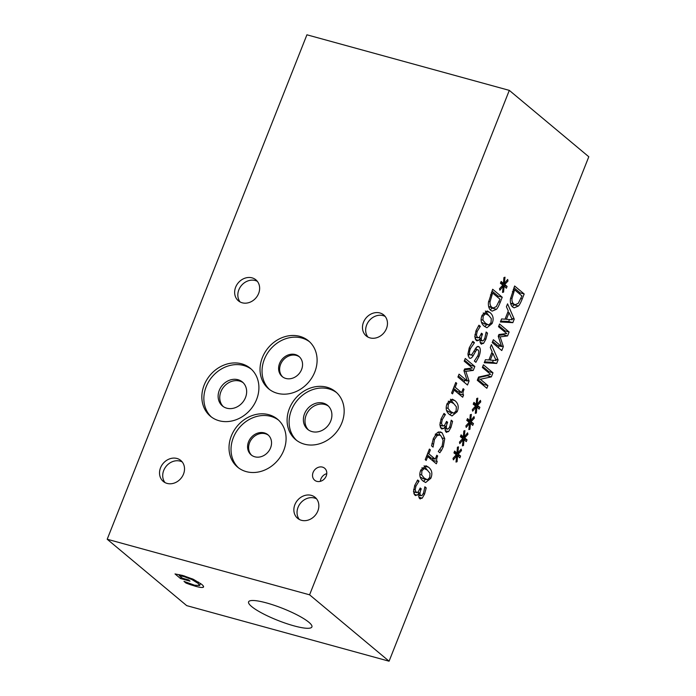 <?xml version="1.0" encoding="UTF-8"?>
<svg xmlns="http://www.w3.org/2000/svg" width="696" height="696" viewBox="0 0 696 696"><rect width="100%" height="100%" fill="white"/><g stroke="black" fill="none" stroke-linecap="round" stroke-linejoin="round"><path stroke-width="1.04" d="M437.662 455.967C436.444 458.795 436.296 460.656 437.219 461.552L436.331 463.797L427.718 456.602L426.196 460.447L425.221 459.63L429.397 449.077L430.38 449.886L428.823 453.818L435.226 459.169L436.784 455.236L437.662 455.967L436.61 455.68M427.718 456.602L426.544 456.28M437.219 461.552L433.095 460.421L432.895 460.926M432.503 458.42L433.095 460.421M435.226 459.169L431.102 458.029L427.161 454.74M428.823 453.818L427.649 453.496M430.38 449.886L429.206 449.564M452.583 421.35L450.938 427.492L448.589 431.598L446.058 432.051C445.014 430.868 444.831 428.936 445.501 426.265L443.639 428.579L441.273 428.614L439.881 424.908L441.107 418.835L444.031 413.424L445.388 414.555L442.282 419.584L441.516 423.316L442.534 425.743L444.431 425.604L446.554 421.402L447.615 422.289L447.232 423.255C446.153 426.03 446.101 427.944 447.093 428.997L448.581 428.719L449.921 426.335L451.225 420.219L452.583 421.35L451.112 420.95M445.127 428.458L447.458 429.197L445.118 428.553M447.615 422.289L446.336 421.941M439.881 425.021L443.143 426.091L439.898 425.195M441.516 423.316L439.985 422.89M445.301 414.764L443.448 414.259M445.388 414.555L443.578 414.059M443.639 428.579L440.559 427.736M442.03 429.04L441.273 428.614M441.029 425.508L440.176 426.787M445.405 426.187L444.161 425.848M448.589 431.598L445.292 430.694M446.684 432.399L446.058 432.051M445.71 428.719L445.127 429.641M450.617 411.545L453.853 413.198L456.098 410.858L456.367 406.786L453.757 403.602L450.582 401.931L448.267 404.315L448.015 408.343L450.617 411.545M449.024 411.98L453.853 413.198M446.493 410.414L449.72 412.067M448.302 401.2L451.278 402.018L448.25 401.288M451.956 412.789L449.799 414.772M457.159 411.736L452 415.956L449.451 414.494C446.058 411.719 445.31 408.03 447.206 403.428L452.357 399.182L454.923 400.652C458.325 403.428 459.073 407.125 457.159 411.736L455.871 411.388M450.434 399.234L453.696 403.55M467.486 385.019L457.925 377.032L459.064 374.161L467.294 381.034L463.928 370.716L464.623 368.958L472.445 368.045L464.206 361.163L465.267 358.483L474.829 366.47L473.271 370.394L465.815 371.351L469.069 381.017L467.486 385.019M469.069 381.017L467.12 380.486M464.763 380.338L464.041 382.147M465.815 371.351L463.971 370.846M473.271 370.394L469.147 369.263L464.258 369.889M474.829 366.47L470.696 365.33L470.322 366.279M469.487 368.393L469.147 369.263M464.58 360.224L470.696 365.33M467.294 381.034L463.171 379.903L458.377 375.901M487.505 333.149L485.86 339.283L483.511 343.389L480.98 343.841C479.935 342.658 479.753 340.736 480.423 338.065L478.561 340.379L476.951 340.831L476.195 340.405L474.803 336.699L476.029 330.635L478.952 325.215L480.31 326.346L477.204 331.383L476.438 335.107L477.456 337.543L479.353 337.403L481.475 333.201L482.537 334.08L482.154 335.046C481.075 337.821 481.023 339.735 482.015 340.788L483.502 340.518L484.842 338.134L486.147 332.018L487.505 333.149L486.034 332.74M480.049 340.248L482.38 340.988L480.04 340.353M482.537 334.08L481.267 333.732M474.803 336.812L478.065 337.882L474.82 336.995M476.438 335.107L474.907 334.689M480.231 326.555L478.378 326.05M480.31 326.346L478.509 325.85M478.561 340.379L475.481 339.535M475.951 337.308L475.098 338.587M480.336 337.986L479.083 337.638M483.511 343.389L480.214 342.484M481.615 344.189L480.98 343.841M480.64 340.509L480.057 341.44M485.538 323.344L488.775 324.988L491.019 322.648L491.289 318.577L488.679 315.392L485.503 313.722L483.189 316.106L482.937 320.143L485.538 323.344M483.946 323.77L488.775 324.988M481.415 322.213L484.642 323.858M483.224 313L486.2 313.809L483.172 313.087M486.878 324.58L484.729 326.572M492.081 323.536L486.922 327.755L484.373 326.285C480.98 323.518 480.231 319.829 482.128 315.218L487.278 310.973L489.845 312.452C493.247 315.227 493.995 318.916 492.081 323.536L490.793 323.179M485.356 311.025L488.618 315.34M492.637 293.06L490.036 301.76C489.81 304.248 490.436 306.101 491.898 307.327L493.133 308.015L496.292 306.632L499.998 299.202L492.637 293.06L491.315 292.694M490.036 301.76L488.583 301.359M488.714 306.779L493.133 308.015M492.585 307.858L490.167 309.798M496.457 309.294L492.176 311.129L490.689 310.312C488.931 308.667 488.174 306.075 488.435 302.551L492.672 289.266L502.234 297.244L500.285 302.177C498.762 305.962 497.483 308.337 496.457 309.294L492.324 308.154M502.234 297.244L498.101 296.113L497.657 297.253M491.985 291.006L498.101 296.113M503.225 286.204L499.867 290.232L499.537 288.701L502.817 285.108L500.433 283.263L501.155 281.436L503.46 283.481L503.921 277.591L505.009 277.217L504.304 283.463L507.671 279.435L507.993 280.993L504.713 284.551L507.097 286.404L506.375 288.222L504.078 286.152L503.591 292.085L502.512 292.442L503.225 286.204L502.094 285.891M503.591 292.085L502.582 291.807M504.078 286.152L502.312 285.665M507.097 286.404L502.964 285.264L502.764 285.786M504.713 284.551L500.659 283.437M507.993 280.993L506.671 280.627M501.12 282.837L500.607 283.394M504.304 283.463L503.478 283.237M503.46 283.481L500.65 282.707M474.341 342.867L470.452 348.513C469.243 351.75 469.139 353.803 470.139 354.664C470.879 355.325 471.714 354.847 472.662 353.229L476.899 346.808L479.187 346.843C480.745 348.565 480.701 351.75 479.039 356.404L475.873 362.32L474.35 361.05L477.865 355.682C478.926 352.811 479.013 350.906 478.126 349.957C477.325 349.322 476.455 349.853 475.525 351.532L473.263 355.552C471.697 358.127 470.331 358.884 469.156 357.831L467.903 354.177L469.269 347.809L472.828 341.327L474.42 342.658L472.158 342.267M469.087 354.499L468.103 355.9M469.852 358.214L469.156 357.831M478.126 349.957L475.055 348.983M476.047 347.6L476.195 349.296M478.457 346.443L477.7 346.434M467.903 354.055L470.592 354.916L467.903 354.177M474.42 342.658L472.288 342.075M464.014 389.403C462.805 392.222 462.657 394.084 463.579 394.98L462.692 397.225L454.079 390.03L452.557 393.875L451.582 393.057L455.758 382.504L456.733 383.322L455.175 387.246L461.587 392.596L463.144 388.673L464.014 389.403L462.962 389.108M454.079 390.03L452.905 389.708M463.579 394.98L459.447 393.849L459.247 394.354M458.864 391.848L459.447 393.849M461.587 392.596L457.455 391.465L453.514 388.168M455.175 387.246L454.01 386.924M456.733 383.322L455.567 383M441.516 450.347L439.82 452.757L438.28 451.478L442.186 445.823L443.1 440.22L440.977 435.879L439.559 435.078L437.297 435.461L434.478 439.385L433.06 447.119L431.546 445.849L433.39 438.428L437.401 432.52L440.429 431.92L442.16 432.877L444.735 438.619L443.265 446.754L441.516 450.347L439.802 449.877M433.147 446.91L432.642 446.771M433.286 443.97L431.911 443.587M438.341 432.016L440.264 435.374M424.264 478.117L427.492 479.77L429.745 477.421L430.015 473.358L427.396 470.174L424.221 468.504L421.906 470.887L421.654 474.916L424.264 478.117M422.672 478.552L427.492 479.77M420.132 476.986L423.368 478.639M421.95 467.773L424.917 468.591L421.889 467.86M425.595 479.353L423.446 481.345M430.807 478.309L425.639 482.528L423.098 481.067C419.705 478.291 418.949 474.602 420.845 470L425.995 465.746L428.562 467.225C431.972 470 432.721 473.698 430.807 478.309L429.51 477.952M424.073 465.798L427.335 470.122M426.222 487.922L424.577 494.064L422.228 498.171L419.697 498.623C418.653 497.44 418.47 495.508 419.149 492.838L417.278 495.152L414.92 495.187L413.52 491.48L414.746 485.408L417.678 479.996L419.027 481.127L415.921 486.156L415.164 489.88L416.173 492.316L418.079 492.176L420.193 487.974L421.254 488.862L420.871 489.827C419.792 492.603 419.749 494.517 420.732 495.569L422.228 495.291L423.56 492.907L424.865 486.791L426.222 487.922L424.751 487.522M418.766 495.021L421.106 495.769L418.766 495.126M421.254 488.862L419.984 488.514M413.528 491.593L416.791 492.664L413.537 491.767M415.164 489.88L413.624 489.462M418.949 481.336L417.095 480.823M419.027 481.127L417.226 480.632M417.278 495.152L414.207 494.308M415.677 495.613L414.92 495.187M414.668 492.081L413.815 493.36M419.053 492.759L417.809 492.42M422.228 498.171L418.931 497.257M420.332 498.962L419.697 498.623M419.357 495.291L418.775 496.213M509.307 90.376L309.59 594.819L389.081 661.2L186.693 605.624L107.201 539.243L306.919 34.8L509.307 90.376L588.799 156.757L389.081 661.2M456.715 455.837L453.357 459.865L453.026 458.333L456.306 454.74L453.923 452.896L454.645 451.069L456.95 453.113L457.411 447.223L458.499 446.849L457.803 453.096L461.161 449.068L461.483 450.625L458.203 454.183L460.587 456.037L459.865 457.855L457.577 455.776L457.081 461.709L456.002 462.074L456.715 455.837L455.593 455.523M469.574 423.368L466.216 427.396L465.885 425.856L469.156 422.272L466.781 420.428L467.503 418.6L469.809 420.645L470.27 414.755L471.357 414.381L470.653 420.628L474.011 416.6L474.341 418.148L471.062 421.715L473.445 423.56L472.723 425.387L470.426 423.307L469.939 429.241L468.852 429.597L469.574 423.368L468.443 423.055M486.852 388.264L477.291 380.286L478.57 377.058L490.602 374.37L482.363 367.479L483.424 364.8L492.977 372.786L491.359 376.867L480.344 379.259L487.913 385.584L486.852 388.264M490.262 347.53L491.411 344.624L498.084 359.893L496.683 363.442L484.233 362.746L485.434 359.719L488.888 359.98L492.15 351.724L490.262 347.53M518.407 306.014L514.127 307.85L512.639 307.032C510.873 305.387 510.125 302.803 510.385 299.271L514.622 285.995L524.184 293.973L522.235 298.897C520.712 302.69 519.433 305.057 518.407 306.014L514.274 304.883L512.117 306.527M506.401 306.753L507.558 303.839L514.231 319.116L512.83 322.657L500.38 321.97L501.581 318.933L505.026 319.203L508.298 310.947L506.401 306.753M501.781 350.549L492.22 342.571L493.36 339.691L501.598 346.573L498.232 336.246L498.928 334.498L506.74 333.575L498.501 326.702L499.563 324.023L509.124 332.001L507.575 335.933L500.111 336.881L503.365 346.556L501.781 350.549M476.003 407.125L472.645 411.162L472.314 409.622L475.585 406.038L473.21 404.193L473.933 402.366L476.229 404.411L476.699 398.521L477.787 398.147L477.082 404.393L480.44 400.365L480.762 401.914L477.491 405.481L479.866 407.325L479.144 409.152L476.856 407.073L476.36 413.006L475.281 413.363L476.003 407.125L474.872 406.821M463.144 439.602L459.786 443.63L459.456 442.09L462.736 438.506L460.352 436.662L461.074 434.835L463.379 436.879L463.84 430.989L464.928 430.615L464.232 436.862L467.59 432.834L467.912 434.382L464.632 437.949L467.016 439.794L466.294 441.621L463.997 439.541L463.51 445.475L462.431 445.84L463.144 439.602L462.013 439.289M463.51 445.475L462.501 445.205M463.997 439.541L462.231 439.054M467.016 439.794L462.883 438.663L462.683 439.185M464.632 437.949L460.578 436.836M467.912 434.382L466.59 434.026M461.039 436.235L460.526 436.792M464.232 436.862L463.397 436.636M463.379 436.879L460.569 436.105M476.36 413.006L475.359 412.728M476.856 407.073L475.081 406.586M479.866 407.325L475.742 406.194L475.533 406.708M477.491 405.481L473.437 404.367M480.762 401.914L479.448 401.557M473.898 403.767L473.376 404.324M477.082 404.393L476.255 404.167M476.229 404.411L473.428 403.637M503.365 346.556L501.416 346.016M499.058 345.877L498.345 347.678M500.111 336.881L498.275 336.377M507.575 335.933L503.443 334.793L498.553 335.42M509.124 332.001L505 330.87L504.626 331.809M503.791 333.923L503.443 334.793M498.875 325.763L505 330.87M501.598 346.573L497.466 345.433L492.672 341.431M509.072 312.643L506.427 319.316L512.256 319.734L509.072 312.643L507.767 312.286M506.427 319.316L505.122 318.959M512.83 322.657L508.698 321.526L500.728 321.082M514.231 319.116L511.664 318.411M509.481 319.534L508.698 321.526M514.588 289.788L511.986 298.488C511.76 300.976 512.378 302.83 513.839 304.048L515.083 304.735L518.242 303.36L521.948 295.93L514.588 289.788L513.265 289.423M511.986 298.488L510.533 298.088M510.664 303.508L515.083 304.735M524.184 293.973L520.051 292.842L519.607 293.973M513.935 287.726L520.051 292.842M492.925 353.42L490.28 360.102L496.109 360.511L492.925 353.42L491.62 353.063M490.28 360.102L488.975 359.745M496.683 363.442L492.55 362.303L484.581 361.859M498.084 359.893L495.517 359.188M493.342 360.319L492.55 362.303M487.913 385.584L483.781 384.444L483.407 385.393M480.344 379.259L477.952 378.607M477.665 379.337L483.781 384.444M491.359 376.867L487.235 375.736L478.326 377.667M492.977 372.786L488.853 371.647L488.479 372.595M487.505 375.057L487.235 375.736M482.728 366.54L488.853 371.647M469.939 429.241L468.93 428.962M470.426 423.307L468.66 422.82M473.445 423.56L469.313 422.428L469.113 422.95M471.062 421.715L467.007 420.601M474.341 418.148L473.019 417.791M467.468 420.001L466.955 420.558M470.653 420.628L469.826 420.401M469.809 420.645L466.999 419.871M457.081 461.709L456.071 461.439M457.577 455.776L455.802 455.297M460.587 456.037L456.454 454.897L456.254 455.419M458.203 454.183L454.149 453.07M461.483 450.625L460.169 450.26M454.61 452.47L454.097 453.026M457.803 453.096L456.967 452.87M456.95 453.113L454.14 452.339M190.46 584.692L186.006 583.065L183.988 581.377L194.628 585.223L199.639 585.501L198.073 583.37L191.861 579.524L184.222 576.679L179.229 575.531L182.482 578.245L188.555 579.916L190.025 581.143L180.508 578.533L175.018 573.939L182.648 575.435L193.331 579.289L201.657 584.318C203.65 586.006 204.102 587.024 202.997 587.372C201.901 587.694 199.456 587.346 195.672 586.319L190.46 584.692L190.73 584.005M180.508 578.533L181.082 577.08M179.229 575.531L179.568 574.678M191.861 579.524L192.166 578.759M186.006 583.065L186.302 582.326M203.536 586.945L202.997 587.372L203.441 586.25M328.416 406.116A15.59 13.268 -50.1 0 0 306.153 415.12A15.59 13.268 -50.1 0 0 308.493 429.98M330.748 420.967A15.59 13.268 129.9 0 1 307.649 429.336A15.59 13.268 129.9 0 1 307.458 408.865A15.59 13.268 129.9 0 1 327.642 405.403A15.59 13.268 129.9 0 1 330.748 420.967M243.165 382.704A15.59 13.268 -50.1 0 0 220.902 391.709A15.59 13.268 -50.1 0 0 223.233 406.56M245.497 397.555A15.59 13.268 129.9 0 1 222.398 405.925A15.59 13.268 129.9 0 1 222.207 385.454A15.59 13.268 129.9 0 1 242.382 381.991A15.59 13.268 129.9 0 1 245.497 397.555M268.456 435.244A13.102 11.145 -50.1 0 0 249.586 442.691A13.102 11.145 -50.1 0 0 251.7 455.315M270.57 447.876A13.102 11.145 129.9 0 1 251.169 454.906A13.102 11.145 129.9 0 1 251.004 437.706A13.102 11.145 129.9 0 1 267.951 434.791A13.102 11.145 129.9 0 1 270.57 447.876M299.48 356.909A13.102 11.145 -50.1 0 0 280.601 364.347A13.102 11.145 -50.1 0 0 282.715 376.971M301.585 369.532A13.102 11.145 129.9 0 1 282.185 376.562A13.102 11.145 129.9 0 1 282.028 359.362A13.102 11.145 129.9 0 1 298.975 356.456A13.102 11.145 129.9 0 1 301.585 369.532M309.537 341.762A31.19 26.535 -50.1 0 0 264.358 359.31A31.19 26.535 -50.1 0 0 269.604 389.577M314.783 372.029A31.19 26.535 129.9 0 1 268.578 388.76A31.19 26.535 129.9 0 1 262.349 357.631A31.19 26.535 129.9 0 1 308.554 340.892A31.19 26.535 129.9 0 1 314.783 372.029M336.603 392.622A31.19 26.535 -50.1 0 0 291.424 410.17A31.19 26.535 -50.1 0 0 296.67 440.438M341.849 422.89A31.19 26.535 129.9 0 1 295.643 439.628A31.19 26.535 129.9 0 1 289.414 408.491A31.19 26.535 129.9 0 1 335.62 391.752A31.19 26.535 129.9 0 1 341.849 422.89M251.343 369.211A31.19 26.535 -50.1 0 0 206.173 386.759A31.19 26.535 -50.1 0 0 211.419 417.026M256.589 399.478A31.19 26.535 129.9 0 1 210.392 416.217A31.19 26.535 129.9 0 1 204.163 385.079A31.19 26.535 129.9 0 1 250.369 368.341A31.19 26.535 129.9 0 1 256.589 399.478M278.522 420.097A31.19 26.535 -50.1 0 0 233.343 437.654A31.19 26.535 -50.1 0 0 238.589 467.921M283.768 450.364A31.19 26.535 129.9 0 1 237.562 467.103A31.19 26.535 129.9 0 1 231.333 435.966A31.19 26.535 129.9 0 1 277.539 419.227A31.19 26.535 129.9 0 1 283.768 450.364M326.772 473.645A7.795 6.629 -50.1 0 0 320.9 478.944A7.795 6.629 -50.1 0 0 320.334 481.345M326.207 476.038A7.795 6.629 129.9 0 1 314.662 480.223A7.795 6.629 129.9 0 1 313.104 472.436A7.795 6.629 129.9 0 1 324.658 468.251A7.795 6.629 129.9 0 1 326.207 476.038M182.23 461.953A13.659 11.623 -50.1 0 0 163.725 470.444A13.659 11.623 -50.1 0 0 165.004 482.589M183.509 474.089A13.659 11.623 129.9 0 1 163.273 481.423A13.659 11.623 129.9 0 1 160.541 467.79A13.659 11.623 129.9 0 1 180.777 460.456A13.659 11.623 129.9 0 1 183.509 474.089M385.175 316.445A13.659 11.623 -50.1 0 0 366.67 324.936A13.659 11.623 -50.1 0 0 367.949 337.073M386.454 328.582A13.659 11.623 129.9 0 1 366.218 335.916A13.659 11.623 129.9 0 1 363.486 322.274A13.659 11.623 129.9 0 1 383.722 314.949A13.659 11.623 129.9 0 1 386.454 328.582M257.346 281.341A13.659 11.623 -50.1 0 0 238.841 289.832A13.659 11.623 -50.1 0 0 240.12 301.968M258.625 293.477A13.659 11.623 129.9 0 1 238.389 300.811A13.659 11.623 129.9 0 1 235.657 287.17A13.659 11.623 129.9 0 1 255.893 279.844A13.659 11.623 129.9 0 1 258.625 293.477M316.558 498.841A13.659 11.623 -50.1 0 0 298.053 507.332A13.659 11.623 -50.1 0 0 299.332 519.477M317.837 510.986A13.659 11.623 129.9 0 1 297.601 518.311A13.659 11.623 129.9 0 1 294.878 504.678A13.659 11.623 129.9 0 1 315.114 497.344A13.659 11.623 129.9 0 1 317.837 510.986M308.876 622.259A34.052 6.473 21.6 0 1 311.904 626.931A34.052 6.473 21.6 0 1 286.117 623.442A34.052 6.473 21.6 0 1 251.613 606.529A34.052 6.473 21.6 0 1 248.585 601.857A34.052 6.473 21.6 0 1 274.372 605.346A34.052 6.473 21.6 0 1 308.876 622.259M309.59 594.819L107.201 539.243M447.232 423.255L445.953 422.907M442.282 419.584L440.959 419.227M450.938 427.492L449.581 427.118M448.267 404.315L447.006 403.967M448.015 408.343L446.197 407.847M454.923 400.652L450.79 399.521M482.154 335.046L480.875 334.698M477.204 331.383L475.881 331.018M485.86 339.283L484.503 338.909M483.189 316.106L481.928 315.758M482.937 320.143L481.127 319.638M489.845 312.452L485.712 311.312M491.767 295.252L490.454 294.887M491.898 307.327L488.635 306.431M500.285 302.177L498.962 301.812M473.263 355.552L471.001 354.925M475.525 351.532L473.863 351.08M479.039 356.404L477.717 356.039M470.452 348.513L469.139 348.148M434.478 439.385L433.156 439.019M437.297 435.461L435.191 434.887M443.265 446.754L441.96 446.388M444.735 438.619L442.552 438.019M442.16 432.877L438.663 431.92M421.906 470.887L420.645 470.54M421.654 474.916L419.845 474.42M428.562 467.225L424.438 466.094M420.871 489.827L419.601 489.479M415.921 486.156L414.599 485.791M424.577 494.064L423.22 493.69M513.718 291.981L512.404 291.615M513.839 304.048L510.586 303.151M522.235 298.897L520.913 298.54M184.222 576.679L184.501 575.966M198.073 583.37L198.577 582.1M195.672 586.319L195.968 585.562M435.426 433.947L439.559 435.078M200.474 583.396L199.639 585.501"/></g></svg>
